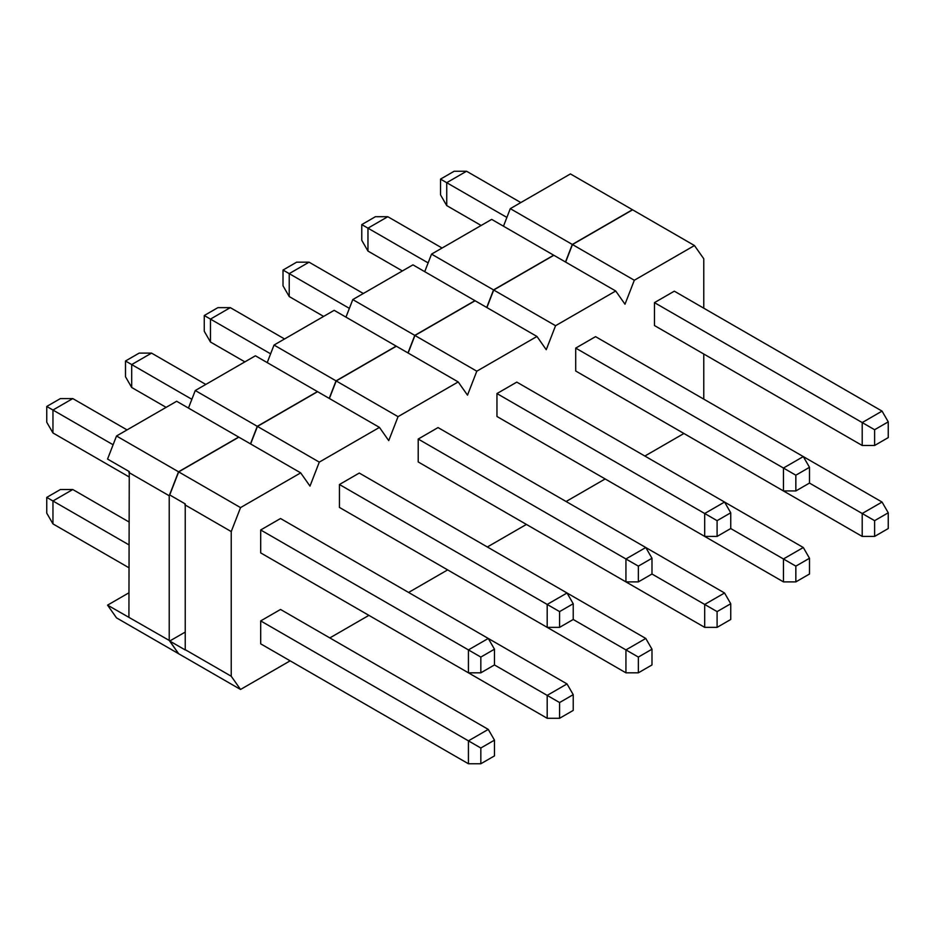 <?xml version="1.0" encoding="UTF-8"?>
<svg xmlns="http://www.w3.org/2000/svg" width="935" height="935" viewBox="0 0 935 935"><rect width="100%" height="100%" fill="white"/><g stroke="black" fill="none" stroke-linecap="round" stroke-linejoin="round"><path stroke-width="1.4" d="M128.913 592.813L107.56 605.132L169.223 640.44L178.527 653.67L116.513 617.871L107.56 605.132M178.527 471.789L238.682 437.066L176.668 401.267L116.513 435.99L178.527 471.789L169.223 495.772L169.223 640.44M128.913 617.17L129.264 471.591L107.56 459.062L116.513 435.99M257.277 426.325L317.433 391.601L255.419 355.791L195.263 390.526L257.277 426.325L250.475 443.88M188.461 408.069L195.263 390.526M336.039 380.861L396.183 346.125L334.169 310.326L274.025 345.05L336.039 380.861L329.225 398.403M267.211 362.605L274.025 345.05M414.789 335.384L474.945 300.661L412.931 264.862L352.775 299.586L414.789 335.384L407.976 352.939M345.973 317.14L352.775 299.586M493.54 289.92L553.695 255.197L491.681 219.386L431.538 254.121L493.54 289.92L486.738 307.475M424.724 271.664L431.538 254.121M572.302 244.456L632.446 209.72L570.443 173.922L510.288 208.645L572.302 244.456L565.488 261.999M503.474 226.2L510.288 208.645M184.885 632.282L169.726 641.024L178.678 653.764L240.54 689.469L290.142 660.835M329.833 637.915L368.904 615.359M408.595 592.451L447.655 569.894M487.345 546.987L526.417 524.43M566.096 501.511L605.167 478.954M644.858 456.046L683.917 433.489M169.726 641.024L185.235 649.977L185.235 503.907L169.726 494.954L178.678 471.883L240.54 507.6L231.237 531.571L231.237 676.239L184.885 649.474M240.54 689.469L231.237 676.239M703.763 308.176L703.763 258.761L694.46 245.531L634.316 280.255L625.012 304.226L615.709 290.995L555.554 325.719L546.25 349.702L536.959 336.46L476.803 371.195L467.5 395.166L458.197 381.936L398.041 416.659L388.75 440.63L379.446 427.4L319.291 462.124L309.988 486.106L300.684 472.865L240.54 507.6M703.763 399.116L703.763 354.003M468.435 672.826L480.835 672.826L480.835 657.071L468.435 649.907L488.269 638.453L280.535 518.516L260.69 529.97L260.69 552.889L468.435 672.826L468.435 649.907L260.69 529.97M280.535 609.456L260.69 620.91L260.69 643.829L468.435 763.766L468.435 740.847L488.269 729.394L280.535 609.456M547.185 627.362L559.586 627.362L559.586 611.607L547.185 604.442L567.031 592.989L359.285 473.052L339.44 484.505L339.44 507.425L547.185 627.362L547.185 604.442L339.44 484.505M339.44 598.353L547.185 718.29L547.185 695.383L567.031 683.929L488.28 638.453M625.936 581.886L638.348 581.886L638.348 566.131L625.936 558.978L645.781 547.513L438.048 427.575L418.202 439.041L418.202 461.948L625.936 581.886L625.936 558.978L418.202 439.041M418.202 552.889L625.936 672.826L625.936 649.907L645.781 638.453L567.031 592.989L573.225 603.729L573.225 619.484L559.586 627.362M704.698 536.421L717.098 536.421L717.098 520.666L704.698 513.502L724.543 502.048L516.798 382.111L496.952 393.565L496.952 416.484L704.698 536.421L704.698 513.502L496.952 393.565M496.952 507.425L704.698 627.362L704.698 604.442L724.543 592.989L645.781 547.524L651.987 558.253L651.987 574.008L638.348 581.886M783.448 490.945L795.849 490.945L795.849 475.202L783.448 468.038L803.294 456.584L595.56 336.647L575.715 348.1L575.715 371.008L783.448 490.945L783.448 468.038L575.715 348.1M575.715 461.948L783.448 581.886L783.448 558.978L803.294 547.513L724.543 502.048L730.738 512.789L730.738 528.544L717.098 536.421M862.21 445.481L874.611 445.481L874.611 429.726L862.21 422.573L882.044 411.108L674.31 291.171L654.465 302.624L654.465 325.544L862.21 445.481L862.21 422.573L654.465 302.624M654.465 416.484L862.21 536.421L862.21 513.502L882.044 502.048L803.294 456.584L809.5 467.325L809.5 483.068L795.849 490.945M694.46 245.531L632.609 209.814L572.454 244.538L634.316 280.255M300.684 472.865L238.834 437.159L178.678 471.883M250.627 443.961L257.441 426.418L319.291 462.124M379.446 427.4L317.584 391.683L257.441 426.418M398.041 416.659L336.191 380.942L396.346 346.219L458.197 381.936M476.803 371.195L414.941 335.478L475.097 300.754L536.959 336.46M555.554 325.719L493.703 290.014L553.847 255.278L615.709 290.995M128.913 472.502L169.223 495.772M231.237 531.571L184.885 504.806M329.377 398.497L336.191 380.942M408.139 353.033L414.941 335.478M486.89 307.557L493.703 290.014M565.64 262.092L572.454 244.538M127.055 429.901L72.79 398.579L52.956 410.033L52.956 432.952L128.913 476.803M128.913 521.917L72.79 489.519L52.956 500.973L52.956 523.892L128.913 567.744M468.435 763.766L480.835 763.766L480.835 748.012L260.69 620.91M128.913 544.836L46.75 497.397L60.389 489.519L72.79 489.519M113.112 444.768L46.75 406.456L60.389 398.579L72.79 398.579M480.835 763.766L494.475 755.889L494.475 740.134L488.269 729.394M480.835 748.012L494.475 740.134M52.956 523.892L46.75 513.151L46.75 497.397M480.835 657.071L494.475 649.194L488.269 638.453M494.475 649.194L494.475 664.949L480.835 672.826M52.956 432.952L46.75 422.211L46.75 406.456M205.805 384.437L151.552 353.114L131.706 364.568L131.706 387.487L166.126 407.356M547.185 718.29L559.586 718.29L559.586 702.547L494.475 664.949M191.862 399.303L125.5 360.992L139.151 353.114L151.552 353.114M559.586 718.29L573.225 710.413L573.225 694.67L567.031 683.929M559.586 702.547L573.225 694.67M559.586 611.607L573.225 603.729M131.706 387.487L125.5 376.747L125.5 360.992M284.567 338.973L230.302 307.638L210.457 319.104L210.457 342.011L244.876 361.88M625.936 672.826L638.348 672.826L638.348 657.071L573.225 619.484M270.624 353.827L204.262 315.516L217.902 307.638L230.302 307.638M638.348 672.826L651.987 664.949L651.987 649.194L645.781 638.453M638.348 657.071L651.987 649.194M638.348 566.131L651.987 558.253M210.457 342.011L204.262 331.27L204.262 315.516M363.318 293.496L309.064 262.174L289.219 273.628L289.219 296.547L323.627 316.416M704.698 627.362L717.098 627.362L717.098 611.607L651.987 574.008M349.374 308.363L283.013 270.051L296.652 262.174L309.064 262.174M717.098 627.362L730.738 619.484L730.738 603.729L724.543 592.989M717.098 611.607L730.738 603.729M717.098 520.666L730.738 512.789M289.219 296.547L283.013 285.806L283.013 270.051M442.08 248.032L387.815 216.71L367.969 228.163L367.969 251.071L402.389 270.94M783.448 581.886L795.849 581.886L795.849 566.131L730.738 528.544M428.125 262.899L361.775 224.587L375.414 216.71L387.815 216.71M795.849 581.886L809.5 574.008L809.5 558.253L803.294 547.513M795.849 566.131L809.5 558.253M795.849 475.202L809.5 467.325M367.969 251.071L361.775 240.33L361.775 224.587M520.83 202.568L466.565 171.234L446.731 182.687L446.731 205.606L481.139 225.475M862.21 536.421L874.611 536.421L874.611 520.666L809.5 483.079M506.887 217.423L440.525 179.111L454.165 171.234L466.565 171.234M874.611 536.421L888.25 528.544L888.25 512.789L882.044 502.048M874.611 520.666L888.25 512.789M874.611 429.726L888.25 421.849L882.044 411.108M888.25 421.849L888.25 437.603L874.611 445.481M446.731 205.606L440.525 194.866L440.525 179.111"/></g></svg>
